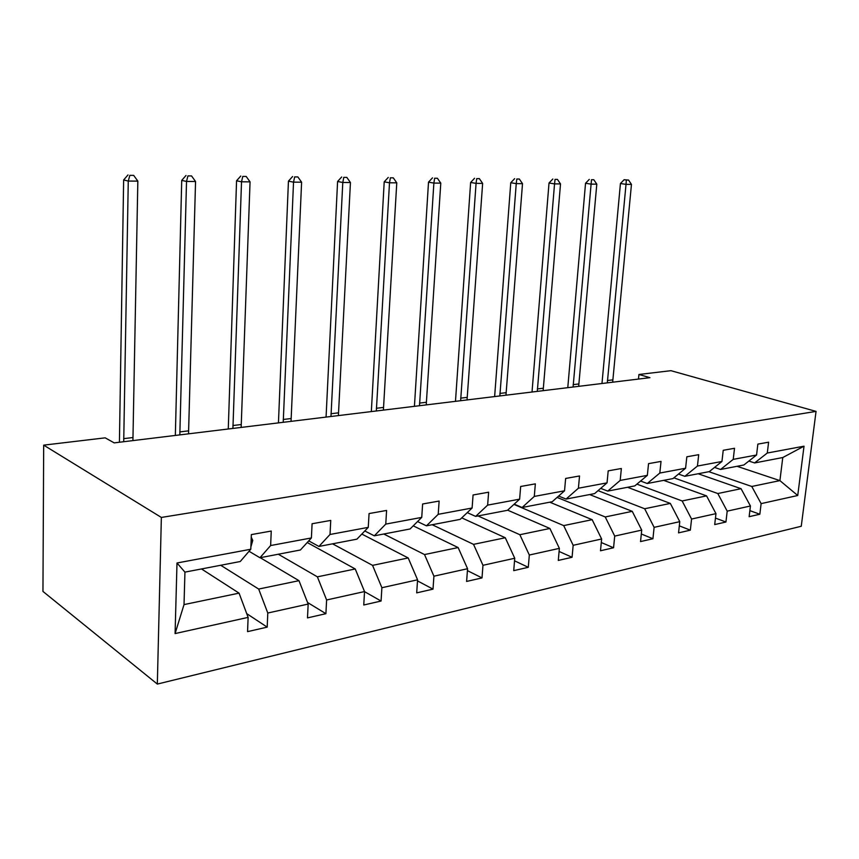 <?xml version="1.0" encoding="UTF-8"?>
<svg xmlns="http://www.w3.org/2000/svg" width="859" height="859" viewBox="0 0 859 859"><rect width="100%" height="100%" fill="white"/><g stroke="black" fill="none" stroke-linecap="round" stroke-linejoin="round"><path stroke-width="1.29" d="M157.326 684.075L801.254 526.266L816.05 411.397L161.363 517.44L157.326 684.075L42.95 591.421L43.68 445.145L161.363 517.44M708.879 471.698L751.775 486.473L779.908 480.611L797.732 495.503L761.128 503.621L759.839 514.24L749.875 510.643M737.033 466.297L779.908 480.611L782.774 457.536L754.599 462.937L748.865 461.058M751.775 486.473L761.128 503.621M673.885 477.84L717.802 493.538L741.059 488.696L750.433 505.994L749.145 516.688L759.839 514.24M750.433 505.994L727.197 511.148L725.93 522.014L715.461 518.084M636.916 484.132L682.143 500.958L706.56 495.879L715.966 513.639L714.709 524.581L725.93 522.014M715.966 513.639L691.57 519.04L690.335 530.164L679.319 525.858M598.036 490.65L644.669 508.753L670.331 503.417L679.77 521.66L678.556 532.87L690.335 530.164M679.77 521.66L654.118 527.351L652.926 538.743L641.308 533.997M557.094 497.415L605.23 516.957L632.245 511.341L641.716 530.1L640.535 541.578L652.926 538.743M641.716 530.1L614.711 536.091L613.562 547.763L601.289 542.523M513.929 504.394L563.687 525.601L592.152 519.674L601.633 538.99L600.495 550.759L613.562 547.763M601.633 538.99L573.168 545.304L572.062 557.276L559.091 551.457M478.023 515.948L519.856 534.717L549.9 528.468L559.37 548.364L558.296 560.433L572.062 557.276M559.37 548.364L529.327 555.021L528.285 567.305L514.541 560.82M432.184 524.731L473.534 544.359L505.285 537.755L514.745 558.253L513.725 570.644L528.285 567.305M514.745 558.253L482.973 565.297L482.006 577.914L467.414 570.623M383.78 534.008L424.518 554.56L458.137 547.559L467.564 568.722L466.609 581.436L482.006 577.914M467.564 568.722L433.913 576.185L433.011 589.134L417.506 580.899M332.562 543.822L372.559 565.362L408.197 557.953L417.571 579.804L416.701 592.871L433.011 589.134M417.571 579.804L381.89 587.717L381.074 601.042L364.538 591.658M278.305 554.227L317.39 576.84L355.239 568.969L364.538 591.561L363.754 605.004L381.074 601.042M364.538 591.561L326.613 599.979L325.905 613.68L307.543 602.492M220.709 565.265L258.688 589.059L298.975 580.673L308.166 604.07L307.49 617.9L325.905 613.68M308.166 604.07L267.783 613.025L267.192 627.134L246.716 613.627M248.122 617.385L175.086 633.577L176.997 562.989L250.785 549.245L240.252 561.518L184.943 572.126L184.019 604.596L239.07 593.139L248.122 617.385L247.564 631.633L267.192 627.134M270.639 545.54L311.398 537.949L300.425 549.985L259.955 557.749L270.639 545.54L271.251 531.045L251.354 534.599L250.785 549.245M330.017 534.481L368.264 527.362L356.925 539.162L318.914 546.442L330.017 534.481L330.747 520.414L312.085 523.743L311.398 537.949M385.766 524.097L421.737 517.397L410.087 528.972L374.309 535.823L385.766 524.097L386.593 510.439L369.069 513.564L368.264 527.362M438.208 514.326L472.106 508.013L460.188 519.362L426.461 525.826L438.208 514.326L439.132 501.055L422.628 503.997L421.737 517.397M487.633 505.124L519.62 499.165L507.497 510.3L475.65 516.399L487.633 505.124L488.631 492.207L473.073 494.988L472.106 508.013M534.287 496.427L564.535 490.8L552.24 501.72L522.111 507.497L534.287 496.427L535.35 483.864L520.661 486.484L519.62 499.165M578.408 488.213L607.045 482.876L594.621 493.603L566.07 499.068L578.408 488.213L579.535 475.972L565.641 478.452L564.535 490.8M620.187 480.428L647.342 475.371L634.812 485.893L607.732 491.09L620.187 480.428L621.368 468.499L608.204 470.85L607.045 482.876M659.809 473.051L685.589 468.241L672.984 478.581L647.256 483.51L659.809 473.051L661.033 461.412L648.545 463.645L647.342 475.371M697.444 466.04L721.947 461.476L709.298 471.623L684.827 476.305L697.444 466.04L698.7 454.679L686.835 456.795L685.589 468.241M733.221 459.372L756.554 455.023L743.862 464.987L720.561 469.465L733.221 459.372L734.52 448.28L723.224 450.299L721.947 461.476M754.599 462.937L767.291 453.026L768.612 442.192L757.863 444.114L756.554 455.023M767.291 453.026L804.024 446.186L797.732 495.503M43.68 445.145L105.195 437.843L114.204 442.879L649.941 377.67L638.935 374.481L638.484 379.066M720.561 469.465L714.538 467.414M698.163 473.749L741.059 488.696M717.802 493.538L727.197 511.148M684.827 476.305L678.492 474.071M663.696 480.364L706.56 495.879M682.143 500.958L691.57 519.04M647.256 483.51L640.589 481.051M627.553 487.289L670.331 503.417M644.669 508.753L654.118 527.351M607.732 491.09L600.677 488.363M589.618 494.559L632.245 511.341M605.23 516.957L614.711 536.091M566.07 499.068L558.618 496.051M549.749 502.193L592.152 519.674M563.687 525.601L573.168 545.304M522.111 507.497L514.208 504.136M507.637 510.171L549.9 528.468M519.856 534.717L529.327 555.021M475.65 516.399L467.264 512.63M461.755 517.87L505.285 537.755M473.534 544.359L482.973 565.297M426.461 525.826L417.538 521.563M413.233 525.848L458.137 547.559M424.518 554.56L433.913 576.185M374.309 535.823L364.796 530.969M361.811 534.073L408.197 557.953M372.559 565.362L381.89 587.717M318.914 546.442L308.735 540.869M307.221 542.523L355.239 568.969M317.39 576.84L326.613 599.979M259.955 557.749L249.046 551.274M260.223 557.695L298.975 580.673M258.688 589.059L267.783 613.025M176.997 562.989L184.943 572.126M638.935 374.481L670.922 370.68L816.05 411.397M201.5 568.948L239.07 593.139M184.019 604.596L175.086 633.577M804.024 446.186L782.774 457.536M251.257 537.186L252.761 540.483L250.871 546.904M123.717 441.719L128.27 181.066L123.642 179.971L119.422 442.235M132.92 440.592L137.837 181.12L128.27 181.066L129.849 175.354L133.682 175.386L129.849 175.354M128.002 174.925L123.642 179.971M137.837 181.12L133.682 175.386M179.821 434.89L186.521 181.442L181.721 180.39L175.343 435.438M188.529 433.827L195.551 181.507L186.521 181.442L187.938 175.902L191.546 175.934L187.938 175.902M186.006 175.494L181.721 180.39M195.551 181.507L191.546 175.934M232.918 428.426L241.519 181.807L236.558 180.777L228.269 428.995M241.154 427.428L250.055 181.872L241.519 181.807L242.775 176.417L246.189 176.449L242.775 176.417M240.788 176.02L236.558 180.777M250.055 181.872L246.189 176.449M283.223 422.306L293.531 182.151L288.441 181.152L278.445 422.886M291.04 421.35L301.606 182.205L293.531 182.151L294.648 176.911L297.869 176.943L294.648 176.911M292.608 176.514L288.441 181.152M301.606 182.205L297.869 176.943M330.973 416.497L342.795 182.484L337.587 181.496L326.066 417.087M338.392 415.584L350.44 182.527L342.795 182.484L343.772 177.373L346.832 177.405L343.772 177.373M341.689 176.986L337.587 181.496M350.44 182.527L346.832 177.405M376.339 410.967L389.503 182.795L384.209 181.829L371.335 411.579M383.393 410.108L396.772 182.838L389.503 182.795L390.373 177.813L393.282 177.845L390.373 177.813M388.257 177.437L384.209 181.829M396.772 182.838L393.282 177.845M419.503 405.716L433.881 183.085L428.512 182.151L414.425 406.339M426.225 404.9L440.785 183.128L433.881 183.085L434.633 178.232L437.403 178.253L434.633 178.232M432.485 177.867L428.512 182.151M440.785 183.128L437.403 178.253M460.628 400.713L476.069 183.364L470.635 182.452L455.474 401.336M467.038 399.929L482.64 183.407L476.069 183.364L476.734 178.629L479.365 178.651L476.734 178.629M474.555 178.275L470.635 182.452M482.64 183.407L479.365 178.651M499.841 395.945L516.248 183.633L510.761 182.731L494.634 396.579M505.962 395.194L522.508 183.665L516.248 183.633L516.817 179.005L519.33 179.026L516.817 179.005M514.627 178.661L510.761 182.731M522.508 183.665L519.33 179.026M537.294 391.382L554.549 183.88L549.019 183.01L532.022 392.026M543.135 390.673L560.519 183.923L554.549 183.88L555.043 179.37L557.427 179.391L555.043 179.37M552.82 179.026L549.019 183.01M560.519 183.923L557.427 179.391M573.082 387.022L591.099 184.127L585.537 183.268L567.778 387.677M578.665 386.346L596.801 184.159L591.099 184.127L591.507 179.714L593.794 179.735L591.507 179.714M589.285 179.381L585.537 183.268M596.801 184.159L593.794 179.735M607.313 382.856L626.018 184.352L620.434 183.515L601.976 383.511M612.66 382.212L631.462 184.395L626.018 184.352L626.361 180.036L628.541 180.057L624.128 179.714L626.361 180.036M624.128 179.714L620.434 183.515M631.462 184.395L628.541 180.057M252.675 540.29L251.118 540.569M123.664 438.659L132.877 437.553M179.789 431.916L188.497 430.864M232.896 425.527L241.143 424.539M283.223 419.482L291.051 418.537M330.983 413.737L338.414 412.846M376.371 408.283L383.425 407.434M419.546 403.096L426.268 402.291M460.682 398.147L467.092 397.384M499.906 393.433L506.026 392.703M537.358 388.934L543.21 388.236M573.157 384.628L578.751 383.962M607.399 380.516L612.757 379.871"/></g></svg>
